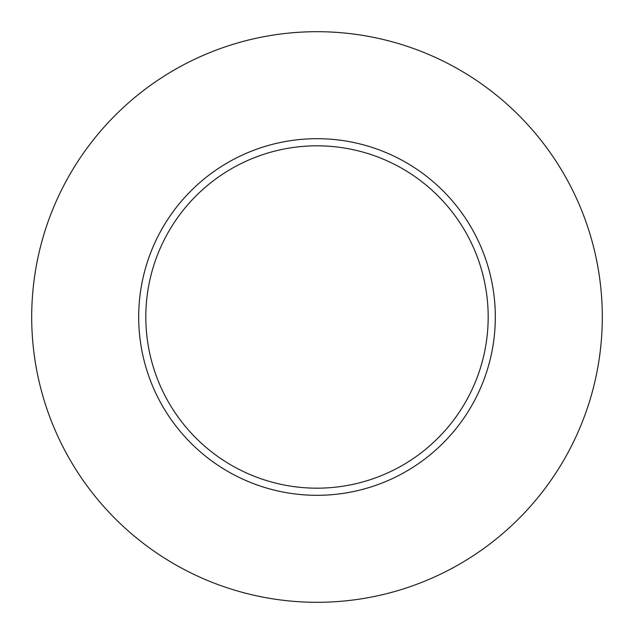 <?xml version="1.0" encoding="UTF-8"?>
<svg xmlns="http://www.w3.org/2000/svg" width="634" height="634" viewBox="0 0 634 634"><rect width="100%" height="100%" fill="white"/><g stroke="black" fill="none" stroke-linecap="round" stroke-linejoin="round"><path stroke-width="0.95" d="M602.3 317A285.3 285.3 0 0 1 174.35 564.078A285.3 285.3 0 0 1 174.35 69.922A285.3 285.3 0 0 1 602.3 317M495.312 317A178.312 178.312 0 0 0 317 138.688A178.312 178.312 0 0 0 138.688 317A178.312 178.312 0 0 0 317 495.312A178.312 178.312 0 0 0 495.312 317M145.82 317A171.18 171.18 0 0 0 402.59 465.245A171.18 171.18 0 0 0 402.59 168.755A171.18 171.18 0 0 0 145.82 317"/></g></svg>

